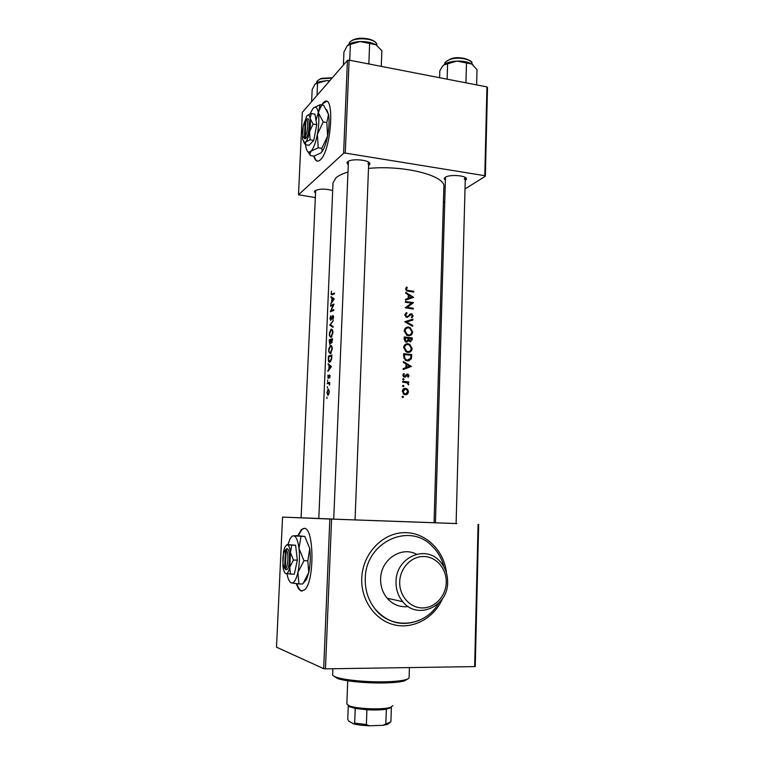 <?xml version="1.0" encoding="UTF-8"?>
<svg xmlns="http://www.w3.org/2000/svg" width="764" height="764" viewBox="0 0 764 764"><rect width="100%" height="100%" fill="white"/><g stroke="black" fill="none" stroke-linecap="round" stroke-linejoin="round"><path stroke-width="1.15" d="M399.715 581.786C399.152 595.681 409.896 607.982 422.397 607.934C434.897 608.087 445.975 596.121 446.252 582.493C446.711 568.865 436.359 556.717 423.944 556.498C411.548 556.077 400.078 567.891 399.715 581.786M447.628 582.34C448.076 606.635 417.259 620.425 402.752 601.679C398.111 595.996 395.867 589.283 396.019 581.557C395.943 557.921 424.583 544.56 439.29 560.671C444.925 566.506 447.704 573.726 447.628 582.34M438.431 603.493C425.032 626.948 391.206 630.348 374.952 608.832C368.229 600.16 364.991 590.075 365.268 578.568C365.354 542.421 408.883 521.993 431.736 545.725C437.762 551.465 441.859 558.56 444.018 567.012M408.253 606.587C399.964 607.485 392.935 604.696 387.147 598.222C382.649 592.73 380.482 586.265 380.634 578.806C380.73 559.601 401.329 545.821 416.514 554.263M313.794 156.104C315.16 160.803 317.156 162.207 319.791 160.316L320.317 159.857C331.547 150.68 335.119 91.89 323.869 102.204L321.472 104.974M326.505 101.497L323.277 103.283C320.498 106.549 318.082 112.289 316.029 120.483M314.224 156.047C315.035 159.036 316.162 160.746 317.595 161.166M296.356 583.667C297.731 587.955 299.402 590.391 301.36 590.973L304.645 589.808C314.797 581.729 314.128 526.959 304.12 528.354L301.398 529.528L297.798 535.726M304.263 528.373L301.885 529.548L298.275 535.755M296.852 583.725C298.227 587.984 299.899 590.4 301.856 590.983L302.257 591.049M348.117 164.823L346.923 162.847L347.563 161.853C351.087 158.119 370.32 159.905 369.938 163.916L368.592 165.721M348.422 161.271L333.725 519.138L332.97 519.109L355.881 519.95L355.069 519.902L368.706 162.742M315.513 193.263L314.415 191.611L314.902 190.857C319.333 188.679 325.263 188.565 332.684 190.532M445.374 180.438L444.199 178.642L445.192 177.391C449.404 174.106 466.833 175.433 466.508 179.015L465.228 180.724M445.593 177.153L445.45 177.659M465.305 177.897L456.108 523.579L456.929 523.598L434.687 522.786L435.451 522.805L445.45 177.611M318.808 518.46L282.556 517.104L276.501 647.175L323.697 668.662L329.838 519.033L282.556 517.104M405.694 293.223L408.282 294.78L408.167 298.361L405.493 299.278L405.464 300.147L413.601 297.377L405.722 292.354L405.694 293.223M404.758 314.825L406.916 317.385L411.452 314.548L412.407 315.799L411.357 317.156L411.815 317.891L413.2 315.962L411.443 313.746L410.23 314.023L407.766 316.411L406.591 316.497L405.617 314.892L407.04 313.316L406.649 312.572L404.758 314.825M412.894 319.18L404.748 321.711L412.665 326.323L412.694 325.464L406.629 321.969L412.866 320.049L412.894 319.18L412.14 320.269M408.1 343.685C405.569 343.59 404.089 344.898 403.669 347.601L406.257 351.908L407.852 352.376C410.363 352.5 411.796 351.201 412.149 348.479L409.609 344.144L407.174 344.02L410.23 345.548M411.758 354.553L403.688 353.675L403.602 356.272L405.713 360.436L407.47 360.952L411.338 358.86L411.758 354.553L411.022 354.802L410.583 359.099L411.338 358.86M403.449 378.667L402.723 379.297L403.402 380.042L404.118 379.412L403.449 378.667M403.745 373.491L402.867 375.181L403.812 376.91L405.503 376.938L407.565 374.895L408.32 375.792L407.67 376.814L408.157 377.378L409.046 375.85L408.215 374.293L406.639 374.284L404.557 376.337L403.612 375.181L404.299 374.045L403.745 373.491M403.392 362.47L406.009 363.979L405.885 367.627L403.191 368.63L403.163 369.518L411.366 366.443L403.421 361.582L403.392 362.47M406.649 287.025L405.627 288.973L406.945 291.017L413.773 292.087L413.792 291.304L407.336 290.31L406.467 289.098L407.26 287.531L406.649 287.025M408.74 381.943L402.762 381.379L402.733 382.181L407.308 382.926L408.549 384.922L407.852 382.659L408.711 382.745L408.74 381.943L407.871 382.659M402.867 396.21L402.141 396.85L402.819 397.605L403.535 396.965L402.867 396.21M405.55 388.332C403.678 388.313 402.609 389.306 402.322 391.302L403.975 394.358L405.34 394.797L407.479 394.138L408.52 391.856L407.632 389.382L405.55 388.332L404.595 388.58L406.677 389.554M403.22 385.352L402.504 385.982L403.182 386.737L403.898 386.106L403.22 385.352M412.293 337.917L404.242 336.972L404.166 339.226L405.636 341.909L406.419 342.129L408.549 340.677L410.211 341.88L412.235 339.512L412.293 337.917L411.557 338.185L410.65 341.88M408.644 327.059C406.123 326.944 404.643 328.233 404.223 330.917L406.954 335.31L408.396 335.711C410.908 335.854 412.331 334.575 412.684 331.863L409.962 327.431L407.718 327.422L410.268 328.491M413.429 302.563L405.417 301.513L405.397 302.305L411.586 303.088L405.207 307.787L413.228 309L413.248 308.217L407.145 307.395L413.429 302.735M368.487 168.414C404.099 164.843 446.262 175.825 443.855 186.979L434.076 522.719L355.069 519.892M333.725 519.09L318.808 518.498L332.999 183.179M347.821 172.091C342.453 173.724 338.5 175.634 335.969 177.831L333.008 182.911M331.452 291.256L331.079 294.341L332.006 294.837L334.46 293.825L334.498 293.051L332.073 294.054L331.328 293.3L331.452 291.256M334.25 298.905L330.984 296.652L331.853 298.199L331.7 301.694L330.659 304.215L334.25 298.905M334.04 304.091L330.602 305.533L330.573 306.297L333.085 305.189L330.344 311.788L333.772 310.404L333.811 309.63L331.051 310.69L334.04 304.091M330.726 315.809L329.991 318.502L330.688 320.364L332.665 316.344L332.827 319.447L333.601 317.156L332.636 315.599L330.726 319.591L330.726 315.809M333.362 320.374L329.781 325.111L333.066 327.374L333.104 326.524L330.449 324.862L333.362 320.374M331.118 329.217L329.465 332.703L329.351 335.406L331.06 337.507L332.951 332.741C332.846 330.153 332.235 328.978 331.118 329.217L331.863 329.294M332.598 338.729L329.16 339.913L329.8 344.335L330.716 342.396L331.595 343.055L332.598 338.729M330.44 345.423L328.787 348.861L328.673 351.574L330.411 353.732L332.273 349.024C332.168 346.417 331.557 345.213 330.44 345.423L331.127 345.49M331.92 355.021L328.482 356.1L328.377 358.612C328.262 361.267 328.701 362.48 329.714 362.251L331.595 359.309L331.92 355.021M331.433 366.567L328.157 363.769L329.026 365.507L328.883 369.05L327.842 371.447L331.433 366.567M327.918 375.153L328.109 378.514L329.322 375.745L329.58 377.999L330.029 376.327L329.274 375L328.128 377.731L327.918 375.153M327.67 380.195L327.613 381.542L327.737 380.205M329.733 382.296L327.355 382.945L327.326 383.729L328.854 383.423L329.57 385.228L329.733 382.296M327.393 386.679L327.336 388.026L327.46 386.689M328.176 389.124L326.916 392.581L327.918 395.408L329.379 391.961L328.52 389.153M326.954 397.213L326.897 398.56L327.021 397.223M347.439 60.394L349.1 60.136L345.28 153.096L343.609 153.297L347.439 60.394L302.324 112.346L298.504 194.772L315.322 197.57M345.28 153.096L484.787 175.691L486.945 86.905L487.499 87.564L485.35 176.236L465.009 188.975M444.753 201.667L443.406 202.517M349.1 60.136L486.945 86.905M343.609 153.297L298.504 194.772M485.35 176.236L484.787 175.691M368.057 163.878L368.563 162.159M464.321 179.234L465.19 177.42M329.838 519.033L456.108 523.531M435.461 522.71L434.086 522.662M478.665 524.419L475.256 666.399L474.645 666.609L478.073 524.4M331.586 519.1L325.464 668.844L474.645 666.609M325.464 668.844L323.697 668.662M328.358 370.626L327.871 370.588M329.437 369.098L328.883 369.05M330.191 365.612L329.026 365.507M329.141 364.714L328.128 364.629M330.592 366.825L329.236 368.563L329.351 365.794L331.251 366.882M329.809 368.611L329.236 368.563M330.564 365.899L329.351 365.794M330.01 375.773L329.485 375.726M328.615 377.779L328.128 377.731M329.933 375.401L329.007 375.325M329.523 383.127L327.355 382.945M329.494 383.471L328.854 383.423M406.534 290.826L413.792 291.304M405.999 287.78L407.26 287.531M406.286 288.009L405.627 289.031L406.61 288.553M405.655 289.489L406.467 289.098M329.045 392.027L327.947 394.625L327.164 392.505L327.966 389.993L329.37 392.056M328.682 394.682L327.947 394.625M330.239 356.253L328.482 356.1M330.841 361.267L330.745 360.474M328.74 356.759L331.471 355.909L331.232 358.975L329.742 361.477L328.682 359.93L328.74 356.759M330.64 361.553L329.742 361.477M331.204 352.853L331.079 352.147M331.853 349.167L330.134 353.092C329.313 353.235 328.912 352.242 328.95 350.103L330.411 346.197C331.309 346.044 331.786 347.037 331.853 349.167L332.264 349.205M330.984 353.178L330.134 353.092M330.946 340.085L329.16 339.913M332.063 342.52L330.716 342.396M332.149 339.617L331.471 342.348L330.946 339.99L332.56 339.665M332.13 342.415L331.471 342.348M330.592 340.114L329.838 343.561L329.418 340.563L330.946 340.142M331.051 342.071L330.478 342.014M330.392 343.609L329.838 343.561M331.863 336.618L331.748 335.912M332.531 332.894L330.822 336.857C329.991 337.029 329.59 336.055 329.628 333.935L331.089 329.991C331.987 329.809 332.464 330.783 332.531 332.894L332.942 332.932M331.643 336.943L330.822 336.857M330.984 325.235L329.781 325.111M331.184 325.368L329.781 325.225M331.251 319.648L330.726 319.591M333.534 316.315L332.168 316.172M333.123 318.922L332.617 318.874M333.553 316.401L332.932 316.334M331.882 305.667L330.602 305.533M332.502 310.843L331.051 310.69M332.197 301.742L331.7 301.694M333.391 298.371L331.853 298.199M332.302 297.645L330.946 297.502M333.41 299.259L332.053 301.15L332.168 298.438L333.992 299.326M332.569 301.207L332.053 301.15M333.772 298.609L332.168 298.438M403.392 362.442L410.64 366.558L411.376 366.328M410.64 366.558L411.366 366.443M410.64 366.672L403.163 369.451M409.705 366.195L406.734 367.303L406.83 364.466L409.705 366.195M405.885 367.57L406.734 367.303M405.98 364.734L406.83 364.466M408.272 376.069L409.046 375.85M408.177 376.28L407.852 377.024M406.095 375.325L404.633 377.149M404.758 377.149L405.503 376.938M403.144 374.159L404.299 374.045M402.867 375.401L403.612 375.181M403.402 376.585L404.557 376.337M403.583 376.614L404.166 376.461M406.543 374.35L407.556 374.083M406.649 374.35L407.833 374.971M402.781 379.049L403.134 379.689L404.118 379.412M402.752 381.733L407.89 382.172M407.164 382.85L407.852 382.659M407.986 384.483L408.769 384.273M402.217 396.564L402.552 397.204L403.535 396.965M406.754 389.611L407.632 389.382M407.775 392.047L408.52 391.856M407.594 392.706L406.591 394.358L407.479 394.138M406.591 394.358L405.865 394.807M404.07 388.58L404.595 388.58M407.804 391.789L405.359 393.995L404.299 393.641L403.077 391.359L405.522 389.143L406.553 389.478L407.804 391.789M403.43 393.947L405.359 393.995M404.404 394.234L405.646 394.004M402.332 391.55L403.077 391.359M404.28 389.382L402.475 390.366M402.561 385.724L402.914 386.364L403.898 386.106M403.669 354.095L411.022 354.802M410.583 359.099L408.864 360.914M404.509 354.553L410.927 355.26L410.612 358.326L407.498 360.15L406.114 359.739L404.614 357.877L404.509 354.553L403.65 354.849M405.054 360.006L407.498 360.15M406.563 360.446L408.492 360.13M403.774 358.154L404.614 357.877M410.975 346.627L411.433 348.728L412.149 348.479M411.433 348.728L409.17 352.328M405.827 344.087L407.174 344.02M411.347 348.413C411.061 350.59 409.905 351.65 407.88 351.574L406.582 351.192L404.528 347.649C404.853 345.471 406.037 344.421 408.072 344.488L409.284 344.841L411.347 348.413M406.582 351.192L405.627 351.516L407.88 351.574M406.954 351.889L408.836 351.555M403.669 347.954L404.528 347.649M406.181 344.851L403.745 346.923M404.223 337.44L411.557 338.185M406.849 342.138L408.549 340.677M411.471 338.605L411.433 339.56L409.791 340.954L408.931 338.29L411.471 338.605M409.791 340.954L409.38 341.384L410.23 341.078M409.38 341.384L410.287 341.088M408.072 339.073L408.912 338.767M408.014 339.732L408.32 340.754M408.091 338.605L408.931 338.29M408.11 338.194L407.947 340.123L405.999 341.202L405.063 337.86L408.11 338.194M405.178 341.623L406.448 341.327M405.483 341.68L406.524 341.336M404.166 339.216L405.035 338.891M404.204 338.185L405.063 337.86M411.7 330.487L411.968 332.139L412.684 331.863M411.968 332.139L409.848 335.644M406.238 327.508L407.718 327.422M411.892 331.786C411.595 333.963 410.44 335.004 408.425 334.918L407.26 334.584L405.082 330.974C405.407 328.816 406.591 327.775 408.616 327.851L409.705 328.157L411.892 331.786M406.372 334.976L408.425 334.918M407.498 335.262L409.485 334.88M404.232 331.309L405.082 330.974M406.62 328.262L404.28 330.325M404.748 321.806L412.168 319.486M405.713 322.351L406.629 321.969M408.568 323.926L411.958 325.75L412.694 325.464M405.713 313.068L406.076 313.737L407.04 313.316M406.076 313.737L404.767 314.778M404.786 315.245L405.617 314.892M405.865 316.984L406.954 316.592M405.99 317.003L406.811 316.812M410.106 314.109L411.443 313.746M410.621 314.099L411.892 314.711M412.398 315.589L412.484 316.258L413.2 315.962M412.484 316.258L411.72 317.748M409.542 315.293L408.683 316.248L409.59 315.866M408.683 316.248L407.498 317.366M405.397 302.067L412.703 302.897M412.694 303.06L407.145 307.395M406.171 307.825L413.248 308.217M411.605 296.852L412.875 297.626L413.601 297.272M405.493 299.392L408.167 298.361M408.282 294.904L408.998 295.324M411.949 297.072L409.007 298.075L409.103 295.276L411.949 297.072L409.007 298.075M408.253 295.678L409.103 295.276M407.766 678.938L404.271 680.953C400.04 682.071 393.384 682.729 384.302 682.94C366.825 683.36 345.041 681.259 337.459 678.499L333.878 676.14M332.646 674.631L332.646 674.717C332.665 675.538 333.897 676.369 336.341 677.219C344.172 680.046 366.73 682.214 384.827 681.794C394.234 681.583 401.119 680.896 405.483 679.75C407.9 679.081 409.103 678.336 409.103 677.515L409.408 667.583M317.031 95.404L317.576 83.228L326.429 80.669L319.285 81.738L315.647 83.515M329.79 80.717L326.429 80.669L329.637 80.898M311.626 101.631L312.17 89.627L314.959 84.174L317.576 83.228M381.274 66.382L381.857 50.682L375.878 44.732C371.686 42.488 366.424 41.428 360.083 41.552L375.878 44.732M369.556 64.109L368.869 63.211L369.623 43.691M368.869 63.211L367.751 63.756M349.721 60.261L350.37 44.398L360.083 41.552C354.735 41.81 350.752 42.918 348.155 44.885M343.389 65.055L343.934 52.019L347.228 45.764L350.37 44.398M476.631 84.9L477.013 69.677L471.837 64.052C468.198 61.96 463.28 60.967 457.082 61.082L471.837 64.052L473.097 64.978M466.556 82.942L465.964 82.092L466.47 63.183M465.964 82.092L464.865 82.617M447.141 79.169L447.589 63.804L457.082 61.082C451.142 61.359 446.778 62.591 443.97 64.768M439.596 77.708L439.806 70.861L441.974 67.07L443.731 64.969L447.589 63.804M346.837 703.94L349.31 705.869C356.712 708.973 383.05 709.937 390.394 707.369L392.839 705.688M389.707 722.792L387.377 724.406L382.85 725.322L390.901 721.894L391.388 707.359L386.336 709.193C381.141 709.995 374.666 710.186 366.921 709.766L355.241 708.4L349.32 706.652M382.85 725.322L369.318 725.8C362.976 725.542 357.724 724.893 353.57 723.852L348.747 721.149L347.754 719.249L348.279 705.497M386.336 709.193L385.83 723.89M366.921 709.766L366.386 724.558L369.318 725.8M353.57 723.852L354.687 723.116L366.386 724.558M355.241 708.4L354.687 723.116M285.421 550.032L284.59 568.196L286.5 569.696C289.862 569.438 290.731 550.204 287.455 548.848L286.739 548.667L284.313 551.341C282.241 555.208 282.413 566.955 284.59 568.196M286.729 548.753L285.631 549.832M285.163 568.846L285.774 569.543M290.416 574.184L289.785 567.089L293.452 560.041L297.349 560.127L295.601 545.248L287.092 544.56L284.972 546.9L283.52 551.484L282.861 565.761C283.434 570.498 284.466 573.124 285.956 573.649L294.302 574.251L297.349 560.127M293.452 560.041L290.444 552.506L291.733 545.143L295.601 545.248M291.733 545.143L287.274 544.789C288.782 545.162 289.842 547.731 290.444 552.506L289.785 567.089C288.83 571.3 287.646 573.487 286.223 573.678L286.261 573.707M286.968 573.821C288.028 579.274 289.546 582.321 291.523 582.951L291.991 583.008C294.36 582.76 296.327 579.198 297.922 572.322C299.498 564.51 299.851 556.517 298.982 548.332C297.941 540.52 296.165 536.347 293.653 535.831C292.326 535.745 291.055 536.911 289.852 539.327L287.99 544.589M291.523 582.951L298.915 583.935L297.922 572.322L303.976 560.719L307.806 560.805L308.752 572.513L303.146 583.429M298.915 583.935L302.716 583.982M303.976 560.719L298.982 548.332L301.016 536.309L304.798 536.423L309.783 548.609L307.806 560.805M301.016 536.309L293.653 535.831L296.967 535.679L304.798 536.423M303.48 582.999L306.526 579.36L308.752 572.513C310.346 564.73 310.7 556.765 309.783 548.609M286.5 569.696L285.316 568.34L286.147 550.137L287.455 548.848M285.316 568.34C288.19 567.929 288.935 551.503 286.147 550.137M286.462 569.638L285.774 569.629M305.887 120.282L305.161 120.865L304.406 137.291L305.524 138.762L306.268 137.902C309.649 133.509 310.432 116.147 307.128 119.06L306.899 119.241M305.161 120.865L305.046 121.065C302.554 124.924 301.665 137.405 303.881 137.415L304.406 137.291M303.824 137.405L304.884 138.857L305.533 138.685M303.766 142.266L305.419 144.702L305.734 141.942L310.098 139.802L309.554 131.618L313.078 124.074L316.764 124.694L314.94 114.189L311.282 113.549L307.386 115.412M310.098 139.802L313.765 140.404L316.764 124.694M313.078 124.074L310.155 118.439L311.282 113.549M305.419 144.702L309.038 145.294L313.765 140.404M305.571 144.721L305.791 146.421C306.383 149.925 307.367 151.845 308.742 152.189L311.015 151.186C313.555 148.359 315.685 142.744 317.385 134.359C318.941 125.802 319.257 118.582 318.349 112.7C317.261 107.332 315.456 105.957 312.934 108.564L309.897 114.046M326.82 122.555L327.613 136.059L321.816 148.35L322.16 151.052L321.1 152.81L313.956 156.133L310.432 155.57L309.945 153.927L311.015 151.186L318.225 147.767L317.385 134.359L323.21 121.934L326.82 122.555L328.539 114.476L323.697 105.365L320.126 104.735L313.708 107.829M318.225 147.767L321.816 148.35M323.21 121.934L318.349 112.7L320.126 104.735M307.768 151.635L310.432 155.57M326.772 109.844L328.539 114.476C329.494 120.349 329.179 127.54 327.613 136.059C326.343 142.343 324.738 147.185 322.771 150.584L322.16 151.052M321.1 152.81L322.771 150.584M302.573 139.105L304.349 142.591L305.734 141.942C307.262 140.165 308.541 136.727 309.554 131.618C310.49 126.423 310.69 122.03 310.155 118.439C309.525 115.154 308.446 114.285 306.927 115.841L303.174 126.184L302.573 139.105M306.268 137.902L305.142 136.508L305.896 120.053L307.128 119.06M305.142 136.508C308.035 132.564 308.713 117.723 305.896 120.053M442.566 598.556C434.305 617.847 413.572 629.46 394.396 624.866C375.21 620.416 360.847 600.122 361.735 578.348C362.528 554.215 381.761 533.511 403.268 532.68C424.774 531.582 444.161 549.908 446.462 573.01M333.448 294.207L332.073 294.054M407.584 290.998L408.539 290.54M405.436 376.165L406.381 375.888M410.965 356.482L411.7 356.244M403.612 355.795L404.481 355.499M411.509 339.779L412.235 339.512M332.034 78.138L321.176 78.797C318.512 79.657 317.098 80.812 316.955 82.245L316.945 82.321M321.673 78.367L332.33 77.794M376.977 45.448L376.805 44.302C375.038 37.159 348.852 36.911 349.224 44.026L349.224 44.131M351.278 41.084C355.451 36.873 371.352 37.617 375.172 42.192M472.009 64.157L472.009 63.985C472.696 59.573 459.221 56.507 450.798 59.22C447.188 60.346 445.278 61.846 445.087 63.727L445.078 63.813M451.247 58.771C459.365 57.033 465.734 57.816 470.328 61.139M402.752 601.679L387.147 598.222M301.885 529.548L301.398 529.528M348.25 161.691L346.923 162.847M315.637 190.37L314.415 191.611M445.46 177.496L444.199 178.642M465.295 177.811L466.508 179.015M368.706 162.646L369.938 163.916M374.952 608.832C387.615 623.195 402.618 626.929 419.971 620.043M407.336 290.31L406.419 290.75M327.947 389.229L328.73 389.296M328.138 394.53L328.73 394.577M330.029 361.343L330.755 361.41M330.172 345.557L331.375 345.672M330.363 352.987L331.079 353.054M331.557 342.31L332.149 342.368M329.924 343.504L330.411 343.552M330.879 329.341L332.082 329.465M331.022 336.762L331.719 336.828M330.783 319.562L331.27 319.61M332.636 315.599L333.228 315.656M404.185 376.222L403.296 376.48M408.215 374.293L407.327 374.551M403.736 378.743L402.8 379.011M403.172 396.306L402.227 396.545M406.887 388.771L405.971 389.01M404.299 393.641L403.354 393.871M403.516 385.438L402.58 385.696M406.114 359.739L405.149 360.054M409.609 344.144L408.74 344.449M405.999 341.202L405.082 341.537M409.962 327.431L409.084 327.775M407.26 334.584L406.324 334.938M406.591 316.497L405.713 316.869M411.968 313.899L411.175 314.233M337.459 678.499L336.341 677.219M332.646 674.717L332.884 668.729M404.271 680.953L405.483 679.75M315.627 190.666L301.111 517.811M332.359 77.756L321.577 78.329M321.31 78.415C317.709 80.287 316.258 81.567 316.955 82.245L316.936 82.684M376.576 43.777C375.277 39.68 362.995 36.662 355.079 39.088C347.716 42.297 350.007 43.08 349.224 44.026L349.224 44.15M445.078 63.975L445.087 63.727C443.817 63.154 445.765 61.521 450.922 58.809M451.161 58.732C460.902 55.18 473.795 61.55 471.799 62.877M389.201 708.553L390.394 707.369M350.418 707.13L349.31 705.869M346.837 703.997L347.725 680.772M387.377 724.406L388.561 723.231M306.526 579.36L304.807 581.146M303.881 137.415L304.884 138.857M308.742 152.189L309.945 153.927M304.349 142.591L305.103 143.68"/></g></svg>
